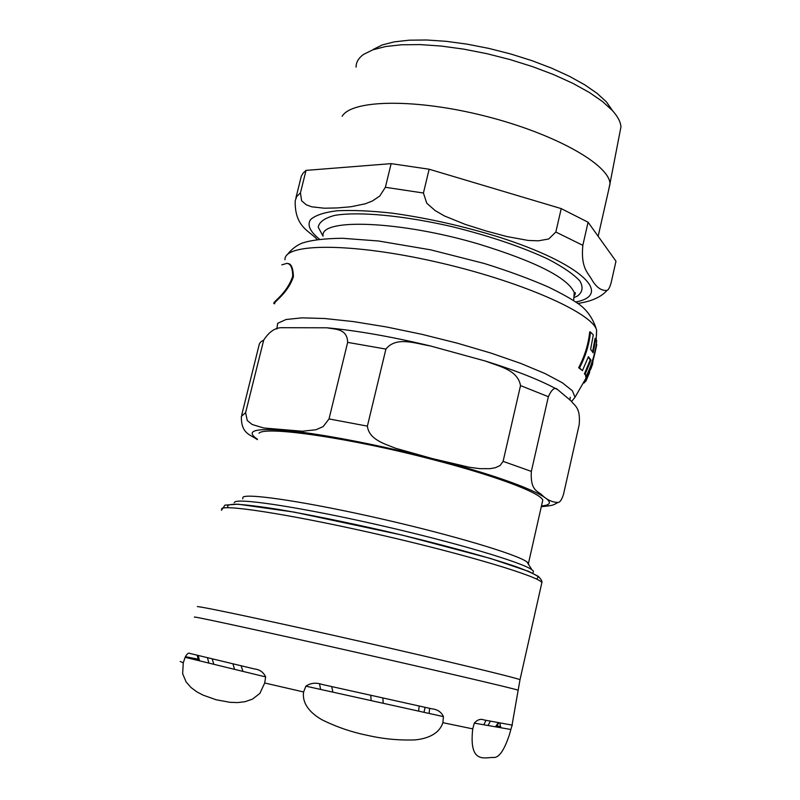 <?xml version="1.0" encoding="UTF-8"?>
<svg xmlns="http://www.w3.org/2000/svg" width="800" height="800" viewBox="0 0 800 800"><rect width="100%" height="100%" fill="white"/><g stroke="black" fill="none" stroke-linecap="round" stroke-linejoin="round"><path stroke-width="1.2" d="M498.85 722.98L495.91 726.89M483.78 724.78L486.02 720.37M429.63 708.34L429.1 713.45M418.61 711.12L419.16 706.05M425.11 707.35L423.97 712.31M382.85 698.05L383.24 703.3M331.72 686.62L332.9 692.15M371.11 700.61L370.8 695.37M320.6 689.43L319.56 683.94M241.15 665.85L242.95 671.39M234.55 669.35L232.98 663.93M212.23 659L213.82 664.3M198.28 655.58L199.53 660.82M208.9 663.1L207.48 657.85M198.37 660.53L197.25 655.33M490.33 721.26L488.06 725.52M495.43 726.81L498.21 722.85M500.62 727.71L499.92 723.19M512.05 725.34L509.36 734.85C504.2 750.42 498.91 757.97 493.5 757.47C485.25 757.11 468.7 764.77 472.74 728.88L474.29 723.12C477.37 719.66 480.6 718.6 483.99 719.95L512.43 725.17M322.08 684.44L431.94 708.84C437.43 709.38 441.26 711.97 443.45 716.62L442.89 722.68C439 734.69 426.04 738.92 414.79 739.91C398.69 740.45 382.88 738.92 367.39 735.33C351.77 732.2 336.61 727 321.93 719.74C311.95 714.1 301.75 704.69 303.61 691.97L305.88 686.17C310.56 682.96 315.96 682.38 322.08 684.44M190.1 653.5L254.25 668.91C259.65 669.49 263.46 672.16 265.65 676.92L264.71 682.99L259.87 693.41L252.45 699.14L245.02 701.71L237.57 702.58L230.13 702.33L216.21 699.78L203.06 695.13L196.72 691.76L190.98 687.49L186.09 681.88L182.64 673.7L183.27 662.83L185.13 657.31C186.96 653.74 188.62 652.47 190.1 653.5M596.24 344.46L596.8 344.62L594.5 354.87L591.7 363.89L592.86 361.5L592.69 363.87L590.74 369.23L590.13 369.06M585.44 381.41L584.09 383.02M274.61 303.74L274.02 303.58C271.76 302.34 286.38 294.72 292.68 276.33C292.71 268.25 290.82 263.92 287.02 263.34L281.83 264.84M286.96 263.32L287.72 263.54C291.16 263.49 293.06 267.82 293.43 276.53C287.89 293.94 272.14 302.94 274.73 303.77M586.24 376.13C591.83 364.63 595.33 352.87 596.74 340.83L595.81 338.51L593.13 352.82L590.62 349.33L593.29 334.9L590.52 332.02C589.2 344.47 585.52 356.44 579.5 367.92L582.45 370.63L588.41 356.67L590.97 360.11L585.18 374L586.24 376.13L584.44 373.79L590.25 359.91L588.25 357.14M592.59 351.91L595.08 338.3L595.81 338.51M582.45 370.63L578.67 367.69C584.72 356.23 588.4 344.26 589.72 331.8L590.52 332.02M595.17 350.33L595.9 346.52M591.45 367.66L590.78 367.47L592.16 362.99M586.39 379.92L589.79 370.87L586.39 379.92L585.71 379.73L586.25 378.4M586.61 378.5L585.91 378.31L586.2 377.2M589.66 372.38L586.27 380.32L585.78 379.75M586.49 377.28L591.05 365.77L586.49 377.28L585.78 377.09L585.89 376.03M590.89 365.73L591.45 363.82L590.83 365.71M590.5 369.16L589.79 370.87M586.36 376.73L585.64 376.54M586.27 380.32L585.63 381.46L584.97 381.28M586.59 378.02L585.89 377.83M586.5 379.5L585.81 379.31M592.69 363.87L592.02 363.69M579.5 367.92L578.67 367.69M590.97 360.11L590.25 359.91M585.18 374L584.44 373.79M542.2 502.7L542.79 500.08C540.36 492.72 494.16 475.3 430.99 459.12C349.89 437.99 265.25 425.77 259.01 433.19M243.18 496.98C249.64 493.25 310.57 502.64 382.36 519.1C454.14 535.52 517.22 554.51 526.95 561.9L528.48 563.29L528.66 564.61M548.36 396.71L531.35 471.4C530.18 491.64 538.2 490.73 542.65 495.7C547.5 500.11 552.65 502.36 558.1 502.44C559.94 502.41 561.74 499.74 563.49 494.44L579.21 424.59C580.63 407.15 574.72 406.07 570.98 400.83L557.73 389.69C554.97 386.7 551.85 389.04 548.36 396.71L520.52 385.59C517.69 369.62 498.74 366.36 485.53 361.09L430.31 345.93C415.59 343.59 396.31 335.97 385.91 349.08L347.65 342.38C347.23 328.25 334.99 329.52 327.04 327.8L282.87 327.71C275.75 327.27 269.36 331.39 263.72 340.07L260.65 341.99L259.37 343.9L241.72 414.98M385.91 349.08L367.39 426.13C368.98 439.64 384.84 443.88 395.57 448.26L432.44 458.61L469.31 467.26L479.8 468.65L490.06 468.67L495.33 467.72L500.07 465.56L503.1 461.37L520.52 385.59M263.72 340.07L245.6 412.67L247.26 420.51L252.12 424.47L263.69 427.99L302.37 431.24L316.02 429.74L323.18 426.58L329.03 418.93L347.65 342.38M257.35 439.65C251.21 434.8 240.95 434.33 241.38 416.35L245.6 412.67M533.02 572.91L533.43 571.11L531.9 569.76C521.94 562.32 455.89 542.65 380.51 525.42C305.12 508.14 241.4 498.14 234.99 501.88L234.17 502.66M608.57 190.31L609.99 183.52C608.98 164.35 554.3 133.49 484.95 116.04C415.64 98.41 351.79 99.52 342.16 116.3M306.04 170.39L391.14 163.64L385.38 187.29L379.75 196.05L372.36 200.99L365.28 203.8L350.93 206.75L337.43 207.93L324.36 208.21L311.73 206.82L306.29 204.81L301.63 200.78L300.44 192.86L306.04 170.39L303.11 173.13L301.32 176.15L295.87 198.12M429.15 169.22L561.22 208.61L555.83 232.04L548.7 238.98L538.42 240.82L528.22 240.45L506.8 236.53L485.97 230.93L465.24 224.39L444.47 215.97L435.17 210.6L426.74 203.19L423.43 193.02L429.15 169.22L391.14 163.64M577.63 303.45C591.19 301.53 600.98 297.2 607.01 290.43C601.41 290.91 596.4 287.41 591.98 279.92C587.97 272.51 580.67 268.24 582.83 245.33L588.09 222.23L561.22 208.61M588.09 222.23L615.98 261.21L611.11 282.86C609.84 287.34 608.47 289.87 607 290.43M373.45 49.31L382.22 44.95L394.23 41.87L409.19 40.19L426.7 40L446.24 41.33L467.22 44.17L488.95 48.43L510.73 53.98L531.84 60.62L551.6 68.15L569.4 76.3L584.71 84.8L597.12 93.38L606.34 101.79L612.78 110.97M619.59 133.92L620.96 126.85C620.59 121.84 617.69 116.36 612.27 110.41L602.49 101.52L589.28 92.42L572.94 83.39L553.91 74.72L532.77 66.7L510.17 59.61L486.85 53.67L463.59 49.11L441.14 46.05L420.25 44.6L401.57 44.77L385.64 46.53L372.9 49.78L363.63 54.37C358.58 57.97 356.06 62.23 356.07 67.15M317.14 239.47C309.74 230.96 294.61 227.32 295.19 200.81L296.7 196.56L300.44 192.86M496.87 725.79L500.75 726.72M510.38 729.41L474.29 723.12M443.45 716.62L305.88 686.17M265.65 676.92L185.13 657.31M185.36 656.68L197.94 659.12M194.47 617.22L194.46 616.99C199.72 617.54 272.34 633.36 357.33 652.58C442.31 671.8 512.77 688.32 517.94 690.12L517.9 690.34M180.22 661.47L183.27 662.83M264.71 682.99L303.61 691.97M442.89 722.68L472.74 728.88M519.93 680.06L520.01 679.69C515.07 677.49 444.93 660.58 360.14 641.37C275.35 622.14 202.74 606.7 197.36 606.59M512.01 725.34L520.01 679.69L541.9 582.48C542.33 581.32 541.13 579.28 538.3 576.35L528.76 571.43L490.43 558.45L401.94 535.04L294.09 512.1L237.97 504.19L224.96 505.13L221.47 510.27L221.84 508.45C228.19 504.53 301.09 516.47 385.14 535.98C469.19 555.45 537.89 576.26 541.9 582.48L541.5 584.28M536.64 579.11L538.37 576.9C535.44 574.46 528 571.05 516.05 566.68C488.61 557.24 439.83 543.89 386.5 531.42C345.45 522.03 309.34 514.68 278.18 509.37C259.85 506.49 245.77 504.77 235.94 504.2C228.81 504.31 226.27 505.49 228.31 507.72M596.43 335.76L596.62 329.99C591.87 312.52 519.25 280.55 435.03 261.66C350.78 242.59 283.79 243.09 284.96 259.75M571.62 401.46L575.02 397.23L572.43 390.81L562.37 382.79L544.96 373.51L520.85 363.45L491.17 353.15L457.54 343.24L421.93 334.33L386.53 326.97L353.49 321.6L324.77 318.52L301.94 317.84L286.05 319.51L277.67 323.33L276.85 328.99M585.75 381.33L585.08 381.14M569.99 399.86L570.22 397.25M541.45 505.99L543.51 505.7C566.96 502.74 517.88 480.52 432.34 458.65C380.72 445.36 324.38 434.41 289.89 430.82C255.35 427.7 244.54 430.51 257.45 439.25M367.39 426.13L329.03 418.93M531.35 471.4L503.1 461.37M573.86 297.66L577.38 296.08C582.61 292.19 583.45 287.16 579.88 280.98C573.64 274.27 563.06 267 548.14 259.17C521.95 246.93 490.08 236.12 452.53 226.76C403.66 215.48 358.28 211.3 334.61 215.42C324.57 218.09 319.11 222.01 318.23 227.19L323.01 236.11M323.08 235.95C319.81 217.89 400.61 220.87 478.6 244.02C535.9 261.65 567.78 277.83 574.24 292.55L573.87 297.55M575.58 302.01C613.56 294.96 581.81 263.52 498.87 237.07C462.92 226.04 427.44 218.08 392.43 213.19C370.85 210.82 352.38 210.01 337.03 210.77C323.96 212.41 315.13 215.37 310.53 219.66C306.98 224.95 309.95 231.46 319.42 239.18M582.83 245.33L555.83 232.04M423.43 193.02L385.38 187.29M592.78 361.68L594.5 354.87M287.72 263.54L287.05 263.35M287.19 254.78C291.34 249.45 296.22 245.59 301.84 243.21C310.89 240.15 324.39 238.5 342.35 238.27L378.48 240.99L430.61 249.83L484.18 263.46C508.32 270.99 529.85 278.91 548.78 287.21C560.52 292.98 569.23 297.76 574.91 301.55C585.46 307.68 592.7 317.16 596.62 329.99L596.18 339.28M575.02 397.23L585.91 378.31M586.61 378.45L589.33 371.99M528.48 563.29L542.79 500.08M242.66 498.88L243.12 497.01M327.04 327.8C357.07 330.62 391.49 336.67 430.31 345.93M485.53 361.09C516.5 370.73 540.56 380.27 557.73 389.69M541.3 506.68C554.91 505.44 553.18 504.8 558.1 502.44M526.95 561.9L531.9 569.76M533.43 571.11L532.94 573.28M610.03 183.91L598.15 236.29M606.34 101.79L612.27 110.41M620.96 126.85L609.99 183.52M574.51 295.41C575.74 293.3 575.65 292.35 574.24 292.55L573.64 300.7"/></g></svg>
